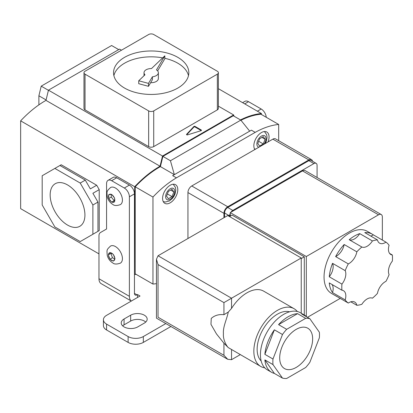 <?xml version="1.0" encoding="UTF-8"?>
<svg xmlns="http://www.w3.org/2000/svg" width="413" height="413" viewBox="0 0 413 413"><rect width="100%" height="100%" fill="white"/><g stroke="black" fill="none" stroke-linecap="round" stroke-linejoin="round"><path stroke-width="0.62" d="M268.032 141.927A10.753 6.21 120 0 0 266.824 132.026A10.753 6.21 120 0 0 261.444 132.563A10.753 6.21 120 0 0 254.862 149.532M170.197 202.804A10.753 6.21 120 0 0 177.223 193.325A10.753 6.21 120 0 0 175.571 184.709A10.753 6.21 120 0 0 170.197 185.241A10.753 6.21 120 0 0 163.171 194.719A10.753 6.21 120 0 0 164.818 203.335A10.753 6.21 120 0 0 170.197 202.804M278.682 140.694L278.682 124.463A88.898 51.326 120 0 0 255.213 132.361L176.428 177.843A88.898 51.326 120 0 0 152.96 197.042L152.96 284.072A88.898 51.326 120 0 0 156.455 283.612M152.96 284.072L135.216 273.829L135.216 186.8A88.898 51.326 120 0 1 160.414 166.604L174.353 174.653L170.44 160.75L162.887 156.393L160.414 166.604M278.682 124.463L260.939 114.215A88.898 51.326 120 0 0 240.949 120.271M162.887 156.393L233.273 115.754L240.825 120.116L249.684 131.158L251.409 130.162L255.213 132.361M240.825 120.116L170.44 160.75M176.428 177.843L172.629 175.649L249.684 131.158M152.96 197.042L135.216 186.8M265.105 139.227L263.272 143.941L259.617 146.057L257.784 143.456L259.617 138.737L263.272 136.626L265.105 139.227L261.935 137.4M258.636 141.267L263.272 143.941M166.537 196.134L168.37 198.736L172.025 196.624L173.858 191.911L172.025 189.309L168.37 191.42L166.537 196.134M170.688 190.083L173.858 191.911M167.389 193.945L172.025 196.624M38.889 104.866L38.889 95.785L41.217 86.147L111.608 45.513L118.701 49.606M38.889 95.785L46.091 99.941M41.217 86.147L48.419 90.308M67.541 184.926A24.584 14.192 -120 0 0 55.512 183.563A24.584 14.192 -120 0 0 51.413 203.17A24.584 14.192 -120 0 0 67.541 225.07A24.584 14.192 -120 0 0 80.091 226.133A24.584 14.192 -120 0 0 83.529 206.35A24.584 14.192 -120 0 0 67.541 184.926M186.728 134.798A0.718 0.413 0 0 0 187.574 134.87L201.095 130.668A0.718 0.413 0 0 0 201.472 130.302A0.718 0.413 0 0 0 201.26 130.007L195.019 126.404A0.718 0.413 0 0 0 193.883 126.502L186.599 134.308A0.718 0.413 0 0 0 186.516 134.504A0.718 0.413 0 0 0 186.728 134.798M121.479 50.2L119.579 49.106L48.455 90.168L45.982 100.374A89.616 51.739 120 0 0 45.487 100.658A89.616 51.739 120 0 0 20.65 120.854L20.65 208.658L98.97 253.876M45.982 100.374L160.048 166.227A89.616 51.739 120 0 0 159.552 166.511A89.616 51.739 120 0 0 134.71 186.707L134.457 274.366M240.485 119.92A89.616 51.739 -60 0 1 261.444 113.539L218.389 88.681M59.937 165.489L61.207 164.756L96.688 185.241L99.223 189.634L99.223 230.609L92.889 234.269L97.958 231.342L97.958 202.071L92.889 204.998L92.889 234.269L80.215 241.584L54.867 226.949L42.193 204.998L42.193 175.731L59.937 165.489L85.284 180.12L80.215 183.047L54.867 168.416M99.223 189.634L92.889 193.289L97.958 202.071M99.223 230.609L96.688 232.07M20.65 120.854L134.71 186.707M261.444 114.509L261.444 113.539M218.389 106.151L233.639 114.953L234.063 116.208M233.639 114.953L162.516 156.016L160.048 166.227M136.145 274.366A89.616 51.739 -60 0 1 134.71 274.511M218.389 72.709L218.389 108.412A3.583 2.07 180 0 1 217.341 109.879L153.719 146.61A3.583 2.07 180 0 1 148.654 146.61L85.032 109.879A3.583 2.07 180 0 1 83.984 108.412L83.984 72.709A3.583 2.07 0 0 0 85.032 74.17L148.654 110.901A3.583 2.07 0 0 0 153.719 110.901L217.341 74.17A3.583 2.07 0 0 0 218.389 72.709A3.583 2.07 0 0 0 217.341 71.242L153.719 34.511A3.583 2.07 0 0 0 148.654 34.511L85.032 71.242A3.583 2.07 0 0 0 83.984 72.709M48.455 90.168L162.516 156.016M201.26 130.007L201.26 130.596L195.019 126.992A0.718 0.413 0 0 0 193.883 127.085L186.702 134.783M80.215 183.047L92.889 204.998M85.284 180.12L90.354 188.901L96.688 185.241M177.802 57.34A37.64 21.729 0 0 0 136.78 52.632A37.64 21.729 0 0 0 113.549 72.709A37.64 21.729 0 0 0 124.571 88.072A37.64 21.729 0 0 0 165.592 92.786A37.64 21.729 0 0 0 188.824 72.709A37.64 21.729 0 0 0 177.802 57.34M188.483 75.636A37.64 21.729 0 0 0 177.802 63.194A37.64 21.729 0 0 0 164.823 58.305M162.686 57.872A37.64 21.729 0 0 0 113.89 75.636M150.642 82.688A7.171 4.14 0 0 0 158.355 78.563L158.355 72.709A7.171 4.14 0 0 0 156.475 69.911L164.823 55.827L151.494 68.573A7.171 4.14 0 0 0 144.018 72.709A7.171 4.14 0 0 0 144.994 74.789L138.737 80.772L148.484 83.395L152.402 76.787A7.171 4.14 0 0 0 158.355 72.709M152.402 76.787L152.402 79.714L148.484 86.322L148.484 83.395M138.737 80.772L138.737 83.7L148.484 86.322M157.627 70.891L164.823 58.754L164.823 55.827M337.509 296.833A35.848 20.696 120 0 1 336.543 296.333A35.848 20.696 120 0 1 335.63 295.749L348.304 303.065A11.327 6.541 120 0 1 349.026 302.61A11.327 6.541 120 0 1 354.69 302.048A11.327 6.541 120 0 1 356.837 305.295A35.848 20.696 120 0 0 361.871 304.278A11.327 6.541 120 0 1 367.142 298.95A11.327 6.541 120 0 1 372.412 298.191A35.848 20.696 120 0 0 377.451 293.395A11.327 6.541 120 0 1 385.257 281.692A11.327 6.541 120 0 1 385.979 281.315A35.848 20.696 120 0 0 389.092 274.573A11.327 6.541 120 0 1 392.35 261.109A35.848 20.696 120 0 0 392.35 254.997L389.578 253.396M354.468 236.024A35.848 20.696 120 0 0 349.197 239.705A11.327 6.541 120 0 0 359.738 233.619A35.848 20.696 120 0 0 354.468 236.024M370.807 236.081A11.327 6.541 120 0 0 373.306 234.832A35.848 20.696 120 0 0 372.392 234.248L367.322 231.321A35.848 20.696 120 0 0 349.398 233.097A35.848 20.696 120 0 0 325.981 264.681A35.848 20.696 120 0 0 331.474 293.406L336.543 296.333M356.837 305.295L350.802 301.815M329.259 276.787A11.327 6.541 120 0 0 332.517 263.324A35.848 20.696 120 0 0 329.259 276.787L341.933 284.103A35.848 20.696 120 0 0 341.933 290.215L329.259 282.9A35.848 20.696 120 0 0 332.517 292.6L345.191 299.915A35.848 20.696 120 0 0 348.304 303.065M332.517 263.324L345.191 270.644A35.848 20.696 120 0 1 348.304 263.902L335.63 256.587A11.327 6.541 120 0 0 344.163 244.501A35.848 20.696 120 0 0 335.63 256.587M344.163 244.501L356.837 251.816A35.848 20.696 120 0 1 361.871 247.026L349.197 239.705M296.173 367.436A23.298 13.453 120 0 0 311.392 346.905A23.298 13.453 120 0 0 307.819 328.232A23.298 13.453 120 0 0 296.173 329.388A23.298 13.453 120 0 0 280.948 349.919A23.298 13.453 120 0 0 284.521 368.587A23.298 13.453 120 0 0 296.173 367.436M289.539 311.815A28.678 16.556 120 0 0 277.412 314.169A28.678 16.556 120 0 0 259.287 337.55A28.678 16.556 120 0 0 261.161 360.967M297.319 311.505A33.334 19.246 120 0 0 294.082 308.712A33.334 19.246 120 0 0 277.412 310.364A33.334 19.246 120 0 0 255.637 339.739A33.334 19.246 120 0 0 260.748 366.45A33.334 19.246 120 0 0 264.785 367.854M294.082 308.712L263.664 291.15A33.334 19.246 120 0 0 247 292.802A33.334 19.246 120 0 0 231.538 308.403L228.27 312.089C226.732 319.626 222.824 326.988 223.433 333.611C222.819 339.806 226.711 346.156 228.27 347.596L260.748 366.45M305.682 318.335L297.572 313.653A32.978 19.039 120 0 0 288.057 316.802A32.978 19.039 120 0 0 278.548 324.633L286.658 329.316A32.978 19.039 120 0 0 282.487 334.509L272.978 359.021A32.978 19.039 120 0 0 272.978 364.586L282.487 378.117A32.978 19.039 120 0 0 286.658 378.489L305.682 367.503A32.978 19.039 120 0 0 309.853 362.315L319.363 337.803A32.978 19.039 120 0 0 319.363 332.238L309.853 318.707A32.978 19.039 120 0 0 305.682 318.335L286.658 329.316M306.942 317.024A32.978 19.039 120 0 0 304.546 315.165L300.241 312.682A32.978 19.039 120 0 0 283.752 314.314A32.978 19.039 120 0 0 262.209 343.373A32.978 19.039 120 0 0 267.263 369.8L271.568 372.289A32.978 19.039 120 0 0 274.377 373.429L282.487 378.117M272.978 364.586L264.867 359.899A32.978 19.039 120 0 0 271.568 372.289M282.487 334.509L274.377 329.822A32.978 19.039 120 0 0 264.867 354.339L272.978 359.021M304.546 315.165A32.978 19.039 120 0 0 301.743 314.025L309.853 318.707M228.27 312.089L223.934 314.696C218.88 314.143 214.657 315.382 211.26 318.413L210.966 324.355L216.458 333.895L223.934 343.203L228.27 347.596M382.35 240.051L382.35 217.001A5.379 3.103 120 0 0 381.235 214.538A5.379 3.103 120 0 0 378.545 214.801L306.312 256.509L230.268 212.607L230.268 216.118M306.312 256.509L306.312 316.43M304.283 315.016L304.283 256.803L232.044 215.096L229.509 216.562M230.268 213.34A4.481 2.586 120 0 0 229.633 215.901L229.633 216.484M312.569 161.292A5.379 3.103 120 0 0 311.531 159.661A5.379 3.103 120 0 0 308.841 159.924L227.733 206.753A5.379 3.103 120 0 0 223.934 213.34L223.934 217.728M317.081 177.497L317.081 165.412A4.481 2.586 120 0 0 316.151 163.362L311.082 160.435A4.481 2.586 120 0 0 308.841 160.657L227.733 207.486A4.481 2.586 120 0 0 224.564 212.974L224.564 217.362M308.841 159.924L272.854 139.145L191.74 185.974L227.733 206.753M223.934 213.34L187.941 192.561L187.941 238.507M187.941 192.561A5.379 3.103 -60 0 1 191.74 185.974M272.854 139.145A5.379 3.103 -60 0 1 275.538 138.882L311.531 159.661M316.151 163.362A4.481 2.586 120 0 0 313.911 163.584L232.803 210.413A4.481 2.586 120 0 0 230.903 212.241L230.268 212.607M378.545 214.801L302.507 170.899L230.903 212.241M302.507 170.899A5.379 3.103 -60 0 1 305.197 170.636L381.235 214.538M307.448 317.318L340.219 298.398M301.242 258.559L304.283 256.803M301.242 257.975L227.733 215.534L158.029 255.776L231.538 298.217L301.242 257.975L301.242 313.255M231.538 349.589L231.538 359.682L240.273 354.633M223.934 314.696L223.934 302.605L231.538 298.217L231.538 308.403M231.538 359.682L227.733 359.305L223.934 355.288L223.934 343.203M223.934 302.605L158.029 264.557L156.455 259.261L158.029 255.776M158.029 264.557L158.029 317.241C155.98 318.423 155.98 318.423 158.029 317.241L223.934 355.288M264.867 359.899L274.377 373.429M274.377 329.822L264.867 354.339M297.572 313.653L278.548 324.633M359.738 233.619L372.412 240.934A35.848 20.696 120 0 1 377.451 239.917L364.777 232.602A35.848 20.696 120 0 1 372.392 234.248M373.306 234.832L385.979 242.147A35.848 20.696 120 0 1 389.092 245.296A11.327 6.541 120 0 0 390.791 254.496A11.327 6.541 120 0 0 392.35 254.997M348.304 263.902A11.327 6.541 120 0 0 356.837 251.816M341.933 284.103A11.327 6.541 120 0 0 345.191 270.644M345.191 299.915A11.327 6.541 120 0 0 343.492 290.721A11.327 6.541 120 0 0 341.933 290.215M377.451 239.917A11.327 6.541 120 0 0 379.593 243.164A11.327 6.541 120 0 0 385.979 242.147M361.871 247.026A11.327 6.541 120 0 0 372.412 240.934M332.517 292.6A11.327 6.541 120 0 0 332.031 284.5M122.666 325.878A9.68 5.586 180 0 1 124.065 324.85L130.658 321.046A9.68 5.586 180 0 1 144.344 321.046A9.68 5.586 180 0 1 145.743 322.073M144.344 323.095A9.68 5.586 0 0 0 147.178 319.146A9.68 5.586 0 0 0 144.344 315.191A9.68 5.586 0 0 0 130.658 315.191L124.065 318.996A9.68 5.586 0 0 0 121.231 322.951A9.68 5.586 0 0 0 127.204 328.113A9.68 5.586 0 0 0 137.751 326.9L144.344 323.095M165.835 323.565L143.326 336.559L143.326 342.413A10.753 6.21 180 0 1 128.123 342.413L106.575 329.972A10.753 6.21 180 0 1 103.426 325.583L103.426 319.729A10.753 6.21 0 0 0 106.575 324.117L106.575 329.972M103.426 319.729A10.753 6.21 0 0 1 106.575 315.341L140.033 296.023L137.498 294.557L136.992 294.851A3.583 2.07 -60 0 1 135.201 295.032A3.583 2.07 -60 0 1 134.457 293.39L134.457 193.878L129.388 196.805A7.171 4.14 -120 0 0 124.318 188.023L129.388 185.096A7.171 4.14 60 0 1 134.457 193.878M128.123 342.413L128.123 336.559L106.575 324.117M128.123 336.559A10.753 6.21 0 0 0 143.326 336.559M170.905 326.492L143.326 342.413M131.324 301.051A10.753 6.21 -60 0 1 129.388 296.317L129.388 196.805M137.498 294.557L137.498 297.484M131.308 301.062L101.2 283.679A10.753 6.21 -60 0 1 98.97 278.754L98.97 235.813A7.171 4.14 -120 0 1 100.457 232.529L106.575 228.998L106.575 183.635A7.171 4.14 -120 0 1 108.061 180.352L113.131 177.425A7.171 4.14 60 0 1 116.714 177.781L129.388 185.096M242.617 102.667L244.935 101.33A7.171 4.14 60 0 1 248.518 101.681L261.192 109.001A7.171 4.14 60 0 1 266.246 117.282M116.714 177.781L111.644 180.708L124.318 188.023M111.644 180.708A7.171 4.14 -120 0 0 108.061 180.352M110.519 187.533A9.855 5.689 60 0 1 115.449 188.023A9.855 5.689 60 0 1 121.887 196.712A9.855 5.689 60 0 1 120.374 204.611C116.796 205.855 114.256 205.782 112.759 204.389C109.997 202.659 108.165 200.171 107.261 196.934C106.822 191.074 106.404 191.498 110.519 187.533M111.649 202.148L108.738 198.524L108.738 194.637L111.649 194.378L114.566 198.003L114.566 201.89L114.179 201.926L111.649 202.148L114.179 200.692L111.267 197.063L108.738 198.524M111.267 197.063L111.267 194.415M114.561 200.656L114.179 200.692M110.519 246.071A9.855 5.689 60 0 1 115.449 246.561A9.855 5.689 60 0 1 121.887 255.244A9.855 5.689 60 0 1 120.374 263.143C116.796 264.392 114.256 264.32 112.759 262.921C109.997 261.197 108.165 258.708 107.261 255.471C106.822 249.612 106.404 250.035 110.519 246.071M110.405 259.452L109.966 259.194L108.283 254.857L109.966 252.462L113.332 254.408L115.015 258.744L113.332 261.14L110.405 259.452A4.481 2.586 60 0 0 111.644 260.464A4.481 2.586 60 0 0 112.888 260.887M113.549 260.825A4.481 2.586 60 0 0 114.788 259.059L112.496 257.733L110.813 253.396L108.283 254.857M110.813 253.396L111.035 253.086M112.496 257.733L109.966 259.194M258.925 147.188A6.453 3.727 -60 0 1 257.077 142.34A6.453 3.727 -60 0 1 261.444 136.073A6.453 3.727 -60 0 1 265.812 137.297A6.453 3.727 -60 0 1 263.969 144.276M170.197 199.293A6.453 3.727 120 0 0 174.761 191.389A6.453 3.727 120 0 0 170.197 188.756A6.453 3.727 120 0 0 165.634 196.655A6.453 3.727 120 0 0 170.197 199.293M186.599 134.7L186.599 134.308M193.883 127.085L193.883 126.502M195.019 126.992L195.019 126.404M217.341 74.17L217.341 109.879M85.032 74.17L85.032 109.879M148.654 110.901L148.654 146.61M153.719 110.901L153.719 146.61M313.911 163.584L308.841 160.657M232.803 210.413L227.733 207.486M229.633 215.901L224.564 212.974M134.457 293.39L136.992 294.851M257.392 111.195L261.192 109.001M248.518 101.681L244.718 103.88M98.97 278.754L129.388 296.317M124.065 318.996L124.065 324.85M130.658 315.191L130.658 321.046M111.262 201.678A4.481 2.586 60 0 1 109.115 199.004M108.733 198.018A4.481 2.586 60 0 1 108.733 195.148M109.115 194.606A4.481 2.586 60 0 1 111.262 194.415M112.026 194.853A4.481 2.586 60 0 1 114.179 197.533M114.561 198.514A4.481 2.586 60 0 1 114.561 201.384M114.179 201.926A4.481 2.586 60 0 1 112.026 202.117M109.739 258.631A4.481 2.586 60 0 1 108.5 255.43M108.5 254.547A4.481 2.586 60 0 1 109.739 252.782M110.405 252.72A4.481 2.586 60 0 1 111.644 253.143A4.481 2.586 60 0 1 112.888 254.155M113.549 254.976A4.481 2.586 60 0 1 114.788 258.177M264.47 131.541L266.7 134.767L267.056 137.333L266.411 140.952L265.234 143.543M254.47 148.861L255.456 149.191M173.223 184.219L175.453 187.45L175.809 190.016L175.164 193.635L174.007 196.185L172.402 198.452L169.454 200.93L165.329 202.029L163.218 201.544M144.018 72.709L144.018 75.724M227.733 359.305L156.455 318.149L156.455 259.261"/></g></svg>
